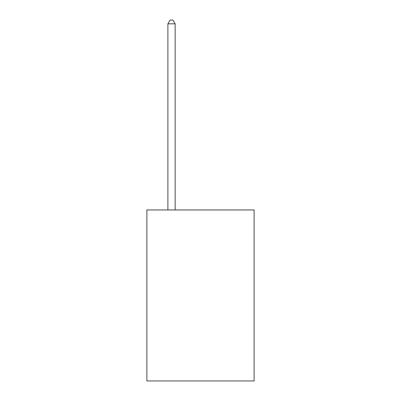 <?xml version="1.0" encoding="UTF-8"?>
<svg xmlns="http://www.w3.org/2000/svg" width="401" height="401" viewBox="0 0 401 401"><rect width="100%" height="100%" fill="white"/><g stroke="black" fill="none" stroke-linecap="round" stroke-linejoin="round"><path stroke-width="0.6" d="M254.119 209.949L254.119 380.95L146.881 380.95L146.881 209.949L254.119 209.949M175.142 209.949L175.142 23.819L167.894 23.819L167.894 209.949M167.894 23.819L170.069 20.05L172.966 20.05L175.142 23.819"/></g></svg>

